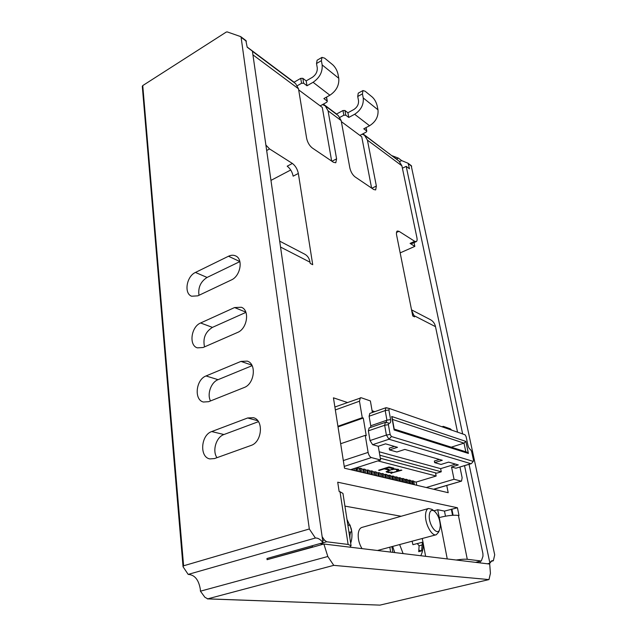 <?xml version="1.0" encoding="UTF-8"?>
<svg xmlns="http://www.w3.org/2000/svg" width="637" height="637" viewBox="0 0 637 637"><rect width="100%" height="100%" fill="white"/><g stroke="black" fill="none" stroke-linecap="round" stroke-linejoin="round"><path stroke-width="0.96" d="M439.657 529.57L438.662 532.086L436.289 534.746C431.958 536.537 425.118 524.283 425.516 515.357C425.659 511.479 426.663 509.186 428.55 508.477L431.942 509.337L434.338 511.121C431.289 509.321 429.585 510.938 429.234 515.954C428.812 525.445 437.539 536.473 439.737 529.363L440.294 525.796C439.92 519.33 437.938 514.441 434.338 511.121M361.967 527.404L361.816 527.452C359.754 528.208 358.551 530.478 358.209 534.26C358.01 539.412 359.284 544.205 362.031 548.624M347.929 525.445L350 524.896L351.783 531.847L350.637 531.927L349.952 535.032L349.434 535.176M349.912 538.225L349.952 535.032M392.655 546.427L394.757 552.582M399.63 544.555L403.117 553.593M422.22 538.512L422.984 542.095M421.973 545.041L419.106 545.79L418.716 551.698L421.583 550.917L422.411 542.23L417.577 543.512L422.992 542.095C423.597 546.888 422.857 551.435 420.778 555.727M419.106 545.79L417.267 543.552L412.903 544.683L412.099 541.219M183.607 565.791L183.05 566.763L142.298 86.321L142.752 85.581L183.607 565.791L309.319 528.981L315.395 538.018L188.186 574.407C194.675 574.773 198.728 579.758 200.344 589.368L200.432 591.176L327.816 556.499L333.764 565.353L207.726 598.844L379.955 605.118L488.985 579.582L333.764 565.353M488.985 579.582L490.426 573.348L489.71 564.063L323.875 544.014L327.816 556.499M402.401 168.216L406.199 166.353L409.487 168.813L408.11 163.271L401.676 160.604L398.372 158.111L396.596 159.003M398.738 160.89L395.426 158.127M398.372 158.111L391.596 155.547M399.63 161.615L401.676 160.604M245.85 40.553L247.196 47.226L252.395 51.119L323.007 542.716L312.289 545.734L312.456 546.944L313.157 547.024L267.086 559.692L312.456 546.944M364.579 135.307L399.065 161.137L401.899 165.819L367.43 140.14L364.579 135.307L362.238 134.16M416.264 241.614L411.613 243.684L410.077 243.406L414.735 241.327L416.264 241.614C417.1 241.12 417.307 239.767 416.885 237.553L401.899 165.819M323.875 544.014L313.157 547.024M401.159 516.265L344.928 506.112M322.139 536.688L324.376 540.033L326.638 541.769L348.12 544.444L340.007 491.724L339.147 491.549L337.714 482.201L457.43 507.761L444.483 511.105L437.715 509.727L433.916 510.802M451.33 509.186L452.549 515.293M445.478 516.177L444.483 511.105M437.715 509.727L439.235 517.57C447.23 515.556 453.624 514.847 458.425 515.444L467.279 559.294L481.325 560.99L482.973 556.244L482.902 553.537L464.548 465.711M410.077 243.406L414.83 246.392L414.05 242.601M414.83 246.392L400.163 252.881M480.378 562.933L480.043 561.308M469.063 464.341L489.917 563.18L487.424 563.785M406.199 166.353L462.653 433.94M414.735 241.327L399.009 231.319L397.329 231.016C396.453 231.534 396.222 232.919 396.628 235.172L412.744 315.936L414.576 316.868L411.653 310.45M279.691 241.144L304.892 254.274C307.671 255.827 309.383 258.479 310.028 262.213L280.543 247.06M298.347 173.463L293.155 176.162C292.216 171.807 290.233 168.487 287.183 166.201L292.375 163.446C295.409 165.755 297.399 169.092 298.347 173.463L312.719 264.697L310.219 263.423L310.028 262.213M290.727 169.991L270.964 180.39M371.594 188.074L361.744 136.788L341.36 121.627M371.857 188.249L376.356 186.052L367.43 140.14M331.933 161.257L336.591 158.844L328.071 110.822L325.212 105.822L338.311 115.631L341.169 120.576L349.84 167.905C350.78 171.855 352.508 174.841 355.024 176.871L373.76 189.539L375.671 189.93L376.356 186.052M252.427 51.302L295.648 83.678L298.498 88.79L306.644 138.356C307.575 142.505 309.463 145.714 312.289 147.983L333.462 162.292L335.787 162.761L336.591 158.844M331.662 161.081L322.29 107.446L298.673 89.889M325.212 105.822L322.497 104.603M343.845 115.217L342.977 110.527L344.935 110.496L345.811 115.186L343.845 115.217L339.911 117.351M366.076 127.583L366.793 131.246L366.171 132.098L359.881 135.402M366.793 131.246L365.941 127.655M369.556 125.744L354.642 114.27C360.964 110.137 363.831 104.699 363.233 97.955L362.429 93.886L362.947 90.558L365.128 91.226L372.303 97.079C374.628 99.261 376.244 102.175 377.168 105.806L377.98 109.811C378.601 116.436 375.798 121.747 369.556 125.744L363.767 128.801L366.578 130.927M354.642 114.27L348.773 117.431L347.898 112.757L344.935 110.496M345.811 115.186L348.773 117.431M301.556 83.264L300.736 78.359L302.838 78.335L303.658 83.24L301.556 83.264L297.399 85.661M326.55 97.095L327.307 101.363L326.701 102.27L320.188 105.885M327.307 101.363L326.375 97.19M329.886 95.224L313.078 82.292C319.639 77.778 322.664 71.989 322.155 64.926L321.39 60.666L321.996 57.37L324.639 58.158L332.713 64.751C335.317 67.18 337.077 70.293 337.992 74.099L338.765 78.287C339.314 85.223 336.352 90.868 329.886 95.224L323.891 98.576L327.052 100.972M313.078 82.292L307.002 85.772L306.174 80.891L302.838 78.335M303.658 83.24L307.002 85.772M342.977 110.527L336.336 114.15M362.429 93.886L357.715 96.474L358.504 100.542C358.83 104.277 357.246 107.287 353.742 109.58L347.898 112.757M300.736 78.359L293.872 82.348M321.39 60.666L316.509 63.525L317.258 67.769C317.537 71.678 315.856 74.887 312.234 77.395L306.174 80.891M457.541 432.173L435.501 326.67L414.361 315.809M265.884 145.021L269.562 148.931L266.672 150.515M292.375 163.446L269.562 148.931M457.43 507.761L459.006 515.556L458.425 515.444M374.787 411.661L372.088 410.754M347.348 402.48L333.438 397.822L344.521 468.211L448.193 492.704L446.752 485.466M326.638 541.769L320.108 543.608L323.755 544.046M451.92 509.305L453.106 515.261M340.007 491.724L342.961 493.428L351.067 545.71L348.12 544.444M411.526 309.845L430.556 319.758C433.136 321.191 434.784 323.5 435.501 326.67M467.279 559.294C464.851 559.039 461.148 559.278 456.156 560.011M349.832 547.151L351.067 545.71M392.886 552.359L391.898 546.626M389.812 547.183L390.656 552.088M316.509 63.525L317.13 60.22L321.996 57.37M357.715 96.474L358.249 93.153L362.947 90.558M481.325 560.99L475.712 562.375M411.191 165.628L494.702 554.843L493.333 560.783L491.891 560.656L489.917 563.18M309.319 528.981L241.097 37.264L240.595 36.58L227.17 31.89L226.246 32.073L142.752 85.581M315.395 538.018C318.022 537.883 320.554 539.443 323.007 542.716M214.478 458.576L250.922 445.494C262.141 442.174 263.973 419.982 253.335 417.681L247.666 417.976L211.715 431.56C200.878 434.952 199.254 457.159 209.836 458.911L214.478 458.576M216.97 457.684C212.049 450.797 216.206 437.038 223.945 434.53L258.455 421.662M208.657 401.684L244.059 387.567C254.489 384.055 256.862 363.831 247.26 361.115L240.953 361.402L206.03 375.957C195.917 379.541 193.775 399.829 203.386 402.027L208.657 401.684M210.521 400.944C206.826 394.176 211.062 382.256 218.053 379.676L252.125 365.67M203.115 347.499L237.529 332.466C247.267 328.796 250.038 310.243 241.375 307.265L234.575 307.552L200.615 322.983C191.14 326.709 188.616 345.358 197.335 347.858L203.115 347.499M204.541 346.878C202.685 338.414 205.313 331.909 212.432 327.378L245.93 312.377M197.836 295.839L231.303 279.985C240.444 276.195 243.501 259.068 235.666 255.923C233.468 254.904 231.072 255.015 228.492 256.241L195.448 272.445C186.537 276.291 183.727 293.522 191.641 296.229L197.836 295.839M198.983 295.297C197.94 287.526 200.639 281.578 207.073 277.445L239.886 261.592M183.05 566.763L188.186 574.407M207.726 598.844L204.867 597.243L200.432 591.176M379.955 605.118L207.351 598.884M490.793 561.404L493.333 560.783M389.502 153.971L362.931 133.802M336.551 114.031L323.349 104.134M294.095 82.213L247.172 47.05M389.438 153.66L389.653 154.09M267.086 559.692L266.943 558.514L312.289 545.734M418.947 550.193L421.583 550.917M347.89 525.214L350 524.896M465.846 441.385L391.691 416.471L394.144 429.991L468.402 453.433L465.846 441.385L463.999 443.145L451.259 447.174M468.402 453.433L466.825 452.111L394.207 429.083M391.691 416.471L392.05 418.445M394.144 429.991L393.969 429.004M394.526 446.441L389.199 448.185L389.51 449.913L397.504 447.309L385.568 443.846L378.251 446.274L372.621 444.682L370.033 440.565L368.377 430.843L384.66 425.277L386.396 435.071L390.131 434.442L388.371 424.648L389.096 423.215C390.441 423.318 390.951 422.1 390.616 419.568L388.873 409.957L389.518 408.548L465.018 434.76L466.085 436.568L467.892 445.104C468.506 447.493 469.389 448.989 470.552 449.595L471.611 451.386L473.442 459.994L473.371 461.244L471.507 463.473M390.131 434.442L391.421 436.528L473.044 461.339M379.262 470.01L384.175 468.474L388.315 469.158M385.584 468.474L388.482 467.558L392.503 468.577L393.841 468.155L389.008 466.929L378.561 470.233L379.381 470.432L384.246 468.896L387.758 469.772L389.088 469.35L385.584 468.474L385.512 468.052L388.411 467.136L393.077 467.964M386.205 471.611L389.908 472.16L387.973 471.802L387.622 470.958L391.628 469.477M394.797 468.912L396.803 469.278L397.185 469.891L396.604 470.369L397.392 470.568L398.563 469.461M401.103 470.01L391.452 473.004M388.873 409.957L385.202 410.578L386.93 420.189L370.758 425.763L369.118 416.224L369.826 413.405L385.863 407.752L385.202 410.578L369.118 416.224M386.038 422.379L386.93 420.189L390.616 419.568M388.371 424.648L384.66 425.277L385.353 422.363L388.976 423.175L385.895 422.339M370.033 440.565L386.396 435.071L388.984 439.235L470.862 463.68L455.885 468.219L451.537 466.993L458.314 464.922L448.607 462.112L441.035 464.445L434.657 462.645L434.338 461.029L439.419 459.452M389.422 408.524L385.863 407.76M389.51 449.913L396.899 451.999L404.837 449.427L442.285 460.28L434.657 462.645M414.392 484.717L413.724 481.126L412.521 480.839L413.19 484.431M411.168 483.961L410.507 480.354L409.288 480.059L409.949 483.666M407.911 483.188L407.25 479.565L406.016 479.263L406.685 482.894M404.622 482.408L403.954 478.769L402.711 478.467L403.372 482.113M401.294 481.62L400.633 477.965L399.375 477.654L400.036 481.325M397.926 480.831L397.265 477.145L395.999 476.842L396.66 480.529M394.526 480.027L393.873 476.325L392.583 476.014L393.244 479.725M391.094 479.215L390.433 475.497L389.135 475.178L389.788 478.905M387.615 478.395L386.962 474.653L385.648 474.334L386.301 478.084M384.103 477.559L383.45 473.809L382.12 473.482L382.773 477.248M380.552 476.723L379.899 472.949L378.561 472.622L379.206 476.404M376.961 475.871L376.308 472.081L374.954 471.746L375.599 475.552M373.322 475.011L372.677 471.197L371.307 470.87L371.952 474.692M369.651 474.143L369.006 470.313L367.621 469.979L368.266 473.817M365.933 473.267L365.296 469.413L363.894 469.071L364.531 472.941M362.174 472.383L361.537 468.506L360.12 468.163L360.757 472.049M358.376 471.484L357.365 467.494M356.394 467.805L356.935 471.141M354.53 470.576L354.196 468.513M352.866 468.943L353.073 470.233M379.31 470.018L379.381 470.432M384.246 468.896L384.175 468.474M387.758 469.772L387.686 469.358M388.482 467.558L388.411 467.136M392.503 468.577L392.432 468.163M397.392 470.568L398.722 469.78L398.205 469.27L392.599 469.23L386.11 471.714L388.729 472.606L391.03 472.065M391.102 472.455L392.328 472.144L389.916 472.16M387.654 471.603L387.622 470.958M387.694 471.372L388.021 470.687M388.092 471.093L388.769 470.377M388.841 470.783L392.081 469.358M392.153 469.748L393.109 469.135M393.172 469.501L394.032 468.991M394.104 469.358L394.868 468.912M394.94 469.318L395.696 469.381L395.617 468.975M395.696 469.381L396.875 469.684L396.803 469.278M398.364 470.186L398.292 469.78M386.651 472.216L386.579 471.81M387.853 472.511L387.782 472.105M388.729 472.606L388.658 472.2M389.701 472.598L389.629 472.192M390.76 473.227L401.867 470.202L390.76 473.227M391.476 473.012L391.548 473.418M471.229 463.68L455.885 468.219M433.526 489.24L461.538 481.11L462.136 477.686L459.954 467.104M370.678 427.403L370.758 425.763M368.377 430.843L369.126 427.937L385.353 422.363M340.668 443.726L365.24 435.374L368.114 452.397L343.311 460.559M365.24 435.374L366.243 435.668L363.265 418.039L362.262 417.713L337.921 426.272M338.016 426.901L363.265 418.039M335.349 409.933L359.475 401.191L362.262 417.713M352.285 470.042L352.142 469.174M356.147 470.958L355.669 468.036M359.969 471.858L359.395 468.394L357.811 468.012M360.12 468.163L359.395 468.394M363.743 472.75L363.17 469.302L361.609 468.928M363.894 469.071L363.17 469.302M367.477 473.633L366.904 470.202L365.367 469.835M367.621 469.979L366.904 470.202M371.164 474.501L370.591 471.093L369.078 470.727M371.307 470.87L370.591 471.093M374.819 475.369L374.238 471.977L372.749 471.611M374.954 471.746L374.238 471.977M378.426 476.221L377.852 472.845L376.379 472.495M378.561 472.622L377.852 472.845M381.993 477.065L381.42 473.705L379.971 473.355M382.12 473.482L381.42 473.705M385.528 477.901L384.947 474.557L383.522 474.215M385.648 474.334L384.947 474.557M389.016 478.721L388.435 475.401L387.033 475.059M389.135 475.178L388.435 475.401M392.472 479.542L391.89 476.229L390.505 475.903M392.583 476.014L391.89 476.229M395.888 480.346L395.298 477.057L393.945 476.731M395.999 476.842L395.298 477.057M399.264 481.142L398.682 477.869L397.337 477.551M399.375 477.654L398.682 477.869M402.608 481.938L402.019 478.682L400.705 478.363M402.711 478.467L402.019 478.682M405.92 482.719L405.323 479.478L404.025 479.159M406.016 479.263L405.323 479.478M409.193 483.491L408.596 480.266L407.322 479.956M409.288 480.059L408.596 480.266M412.426 484.255L411.836 481.046L410.578 480.744M412.521 480.839L411.836 481.046M379.206 451.784L440.637 468.649L441.258 471.786L436.703 473.172L380.321 458.226M441.258 471.786L379.803 455.224M440.637 468.649L455.495 464.11M416.725 485.267L416.128 482.082L413.795 481.516M416.128 482.082L436.154 476.03L377.876 460.885M435.533 472.861L436.154 476.03M443.471 427.284L443.28 426.36L450.319 428.812L451.713 430.142M443.28 426.36L442.014 426.782M372.39 412.505L370.384 400.944L361.235 397.751L334.887 407.011M359.475 401.191L360.359 397.735M451.537 466.993L454.03 479.263L461.092 481.11M378.251 446.274L380.631 460.002L371.387 457.581C369.818 456.904 368.727 455.176 368.114 452.397M380.631 460.002L350.645 469.652M426.241 487.52L454.03 479.263M298.498 88.79L252.937 54.854M341.169 120.576L328.071 110.822M425.604 556.316L423.032 542.437M422.498 539.547L422.307 538.488M439.235 517.57L447.246 558.928M475.576 562.352L481.054 561.006M399.009 231.319L396.493 232.465M338.765 78.287L322.155 64.926M377.98 109.811L363.233 97.955M322.688 540.51L324.376 540.033M411.677 166.241L408.421 163.781M246.352 41.246L241.097 37.264M223.945 434.53L211.715 431.56M257.778 420.723L247.666 417.976M218.053 379.676L206.03 375.957M251.822 365.112L240.953 361.402M212.432 327.378L200.615 322.983M245.842 312.138L234.575 307.552M207.073 277.445L195.448 272.445M239.878 261.576L228.492 256.241M349.004 532.397L350.621 531.935L349.004 532.397M392.456 419.417L463.999 443.145L465.822 451.792M372.621 444.682L388.984 439.235L391.421 436.528M371.387 457.581L344.235 466.411M436.146 534.777L377.462 550.495M350.684 543.218C352.245 538.297 352.396 533.336 351.154 528.336L346.998 519.45M411.367 165.731L408.11 163.271M246.041 40.657L240.786 36.675M394.255 429.354L392.113 417.53M471.507 463.481L473.371 461.244M386.38 407.736L389.462 408.532M461.538 481.11L433.765 489.296M428.55 508.477L361.816 527.452"/></g></svg>
